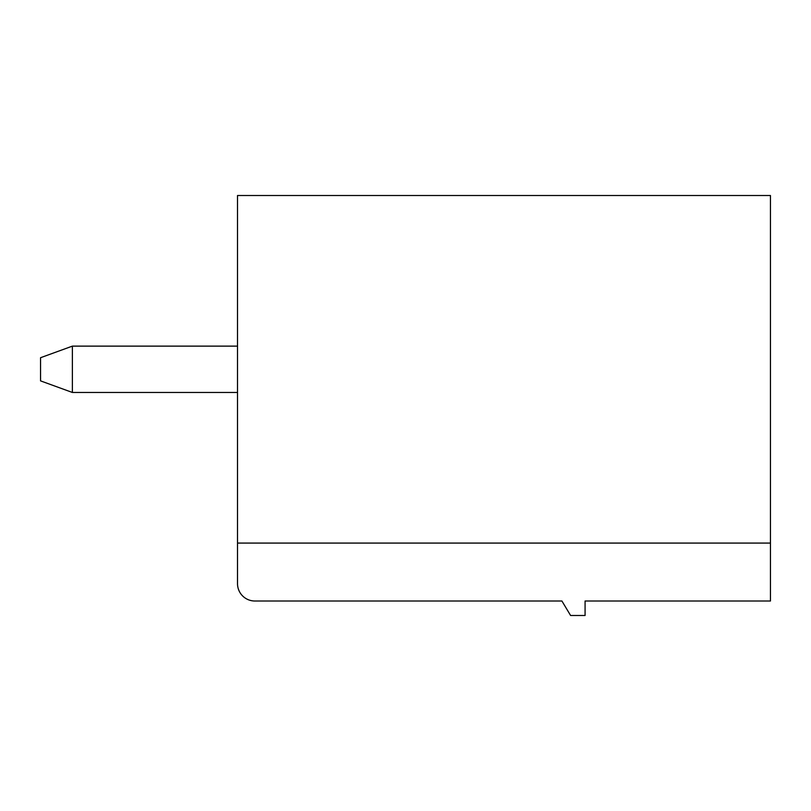 <?xml version="1.0" encoding="UTF-8"?>
<svg xmlns="http://www.w3.org/2000/svg" width="811" height="811" viewBox="0 0 811 811"><rect width="100%" height="100%" fill="white"/><g stroke="black" fill="none" stroke-linecap="round" stroke-linejoin="round"><path stroke-width="1.22" d="M770.45 543.076L237.511 543.076L237.511 195.512L770.45 195.512L770.45 601.012L585.076 601.012L585.076 615.488L570.599 615.488L561.911 601.012L254.887 601.012A17.376 17.376 0 0 1 237.511 583.626L237.511 543.076M237.511 346.125L72.382 346.125L40.55 357.712L40.55 380.876L72.382 392.463L237.511 392.463M72.382 346.125L72.382 392.463"/></g></svg>
